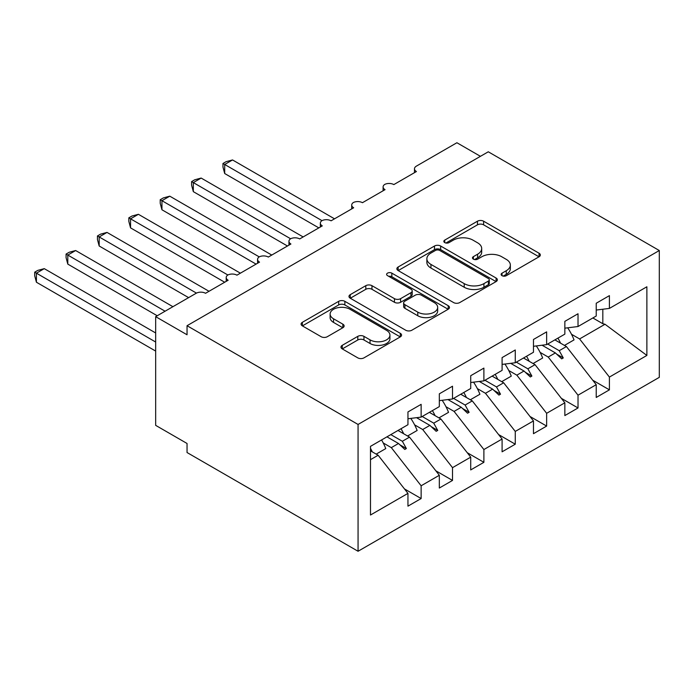 <?xml version="1.0" encoding="UTF-8"?>
<svg xmlns="http://www.w3.org/2000/svg" width="694" height="694" viewBox="0 0 694 694"><rect width="100%" height="100%" fill="white"/><g stroke="black" fill="none" stroke-linecap="round" stroke-linejoin="round"><path stroke-width="1.04" d="M502.022 275.674A3.045 1.761 0 0 0 506.334 275.674L539.056 256.78A4.355 2.516 0 0 0 540.34 255.002A4.355 2.516 0 0 0 539.056 253.223L483.623 221.213A4.355 2.516 0 0 0 477.455 221.213L444.733 240.107A3.045 1.761 0 0 0 443.839 241.356A3.045 1.761 0 0 0 444.733 242.596A3.045 1.761 0 0 0 449.044 242.596L453.277 240.15A13.941 8.05 0 0 1 472.996 240.15L477.611 242.822A13.941 8.05 0 0 1 481.697 248.513A13.941 8.05 0 0 1 477.611 254.204L473.377 256.641A3.045 1.761 0 0 0 472.484 257.89A3.045 1.761 0 0 0 473.377 259.131A3.045 1.761 0 0 0 477.689 259.131L481.922 256.693A13.941 8.05 0 0 1 501.641 256.693L506.256 259.356A13.941 8.05 0 0 1 510.342 265.047A13.941 8.05 0 0 1 506.256 270.738L502.022 273.184A3.045 1.761 0 0 0 501.129 274.425A3.045 1.761 0 0 0 502.022 275.674L502.022 273.184M342.246 345.334A4.355 2.516 0 0 0 340.971 347.113A4.355 2.516 0 0 0 342.246 348.891L357.8 357.87A4.355 2.516 0 0 0 363.96 357.87L400.299 336.885A4.355 2.516 0 0 0 401.574 335.107A4.355 2.516 0 0 0 400.299 333.328L344.857 301.326A4.355 2.516 0 0 0 338.698 301.326L302.358 322.311A4.355 2.516 0 0 0 301.083 324.089A4.355 2.516 0 0 0 302.358 325.868L321.149 336.711A4.355 2.516 0 0 0 327.308 336.711L342.862 327.733A4.355 2.516 0 0 0 344.137 325.954A4.355 2.516 0 0 0 342.862 324.176L333.545 318.798A11.651 6.723 0 0 1 330.127 314.035A11.651 6.723 0 0 1 337.319 307.824A11.651 6.723 0 0 1 350.019 309.281L386.523 330.353A11.651 6.723 0 0 1 389.933 335.107A11.651 6.723 0 0 1 382.741 341.327A11.651 6.723 0 0 1 370.041 339.869L363.96 336.356A4.355 2.516 0 0 0 357.8 336.356L342.246 345.334L342.246 348.891M659.3 250.525L358.061 424.45L358.061 551.262L659.3 377.345L659.3 250.525L488.281 151.795L187.042 325.712L187.042 334.768L155.664 316.655L196.142 293.284A6.654 3.843 180 0 1 205.554 293.284L228.153 280.237A6.654 3.843 0 0 1 226.201 277.522A6.654 3.843 0 0 1 227.849 274.989A6.654 3.843 180 0 1 236.94 275.171L259.53 262.124A6.654 3.843 0 0 1 257.578 259.409A6.654 3.843 0 0 1 259.226 256.875A6.654 3.843 180 0 1 268.318 257.049L290.907 244.01A6.654 3.843 0 0 1 288.956 241.286A6.654 3.843 0 0 1 290.604 238.762A6.654 3.843 180 0 1 299.695 238.936L322.285 225.888A6.654 3.843 0 0 1 320.342 223.173A6.654 3.843 0 0 1 321.981 220.64A6.654 3.843 180 0 1 331.073 220.813L353.671 207.775A6.654 3.843 0 0 1 351.719 205.06A6.654 3.843 0 0 1 353.367 202.527A6.654 3.843 180 0 1 362.45 202.7L385.049 189.653A6.654 3.843 0 0 1 383.097 186.938A6.654 3.843 0 0 1 384.745 184.413A6.654 3.843 180 0 1 393.836 184.587L416.426 171.539A6.654 3.843 0 0 1 414.474 168.824A6.654 3.843 0 0 1 416.426 166.109L456.904 142.738L480.439 156.323M358.061 424.45L187.042 325.712M453.59 302.567A4.355 2.516 0 0 0 459.749 302.567L496.089 281.582A4.355 2.516 0 0 0 497.372 279.803A4.355 2.516 0 0 0 496.089 278.025L440.655 246.023A4.355 2.516 0 0 0 434.487 246.023L398.148 266.999A4.355 2.516 0 0 0 396.873 268.778A4.355 2.516 0 0 0 398.148 270.556L453.59 302.567M388.735 276.333A3.045 1.761 0 0 1 391.832 276.759L391.832 273.141L448.194 305.681A4.355 2.516 0 0 1 449.469 307.459A4.355 2.516 0 0 1 448.194 309.238L411.854 330.223A4.355 2.516 0 0 1 405.695 330.223L350.253 298.212L350.253 294.655A4.355 2.516 0 0 0 348.978 296.433A4.355 2.516 0 0 0 350.253 298.212M350.253 294.655L365.807 285.676A4.355 2.516 0 0 1 371.967 285.676L394.452 298.654A4.355 2.516 0 0 0 400.612 298.654L410.926 292.703A4.355 2.516 0 0 0 412.201 290.925A4.355 2.516 0 0 0 410.926 289.146L387.521 275.631A3.045 1.761 0 0 1 386.627 274.382A3.045 1.761 0 0 1 388.51 272.759A3.045 1.761 0 0 1 391.832 273.141M370.483 459.671L378.143 455.247L407.951 493.382L370.483 515.017L370.483 446.355L407.951 424.719L407.951 411.95L421.137 404.342L421.137 417.111L407.951 418.751M404.472 488.923L421.137 498.544L421.137 485.774L439.328 475.269L409.521 437.133L397.992 430.471M383.235 442.963L391.321 447.639L421.137 485.774M421.137 417.111L439.328 406.606L439.328 393.828L452.514 386.22L452.514 398.998L439.328 400.638M435.849 470.81L452.514 480.43L452.514 467.661L470.714 457.146L440.898 419.011L429.369 412.357M414.613 424.849L422.698 429.525L452.514 467.661M452.514 398.998L470.714 388.484L470.714 375.714L483.892 368.106L483.892 380.876L470.714 382.515M467.227 452.696L483.892 462.317L483.892 449.539L502.092 439.033L472.284 400.898L460.747 394.235M445.99 406.736L454.084 411.403L483.892 449.539M483.892 380.876L502.092 370.37L502.092 357.601L515.269 349.984L515.269 362.762L502.092 364.402M498.604 434.574L515.269 444.195L515.269 431.425L533.469 420.92L503.662 382.784L492.124 376.122M477.368 388.614L485.462 393.29L515.269 431.425M515.269 362.762L533.469 352.257L533.469 339.479L546.646 331.871L546.646 344.64L533.469 346.289M529.982 416.461L546.646 426.081L546.646 413.303L564.847 402.798L535.039 364.662L523.51 358.009M508.745 370.501L516.839 375.168L546.646 413.303M546.646 344.64L564.847 334.135L564.847 321.365L578.024 313.757L578.024 326.527L564.847 328.167M561.368 398.339L578.024 407.959L578.024 395.19L596.224 384.684L596.224 397.454L609.41 389.846L609.41 377.076L646.877 355.441L605.021 324.263L602.817 323.716L602.817 309.229M540.132 352.387L548.217 357.054L578.024 395.19M578.024 326.527L596.224 316.022L596.224 303.252L609.41 295.635L609.41 308.414L596.224 310.053M592.745 380.225L609.41 389.846M571.509 334.265L579.594 338.941L609.41 377.076M155.664 316.655L155.664 425.353L187.042 443.475L187.042 452.531L358.061 551.262M378.143 455.247L370.483 450.822M421.137 498.544L407.951 506.152L407.951 493.382M452.514 480.43L439.328 488.038L439.328 475.269M483.892 462.317L470.714 469.925L470.714 457.146M515.269 444.195L502.092 451.803L502.092 439.033M546.646 426.081L533.469 433.689L533.469 420.92M578.024 407.959L564.847 415.576L564.847 402.798M609.41 308.414L646.877 286.778L646.877 355.441M390.817 434.618L402.347 441.271L409.521 437.133M391.321 447.639L398.495 443.492L404.802 449.443L406.372 448.532L402.347 441.271M386.966 436.838L398.495 443.492M422.195 416.495L433.724 423.158L440.898 419.011M422.698 429.525L429.872 425.379L436.179 431.321L437.749 430.419L433.724 423.158M416.539 417.684L429.872 425.379M453.572 398.382L465.11 405.036L472.284 400.898M454.084 411.403L461.25 407.265L467.556 413.208L469.127 412.305L465.11 405.036M447.925 399.562L461.25 407.265M484.95 380.26L496.488 386.922L503.662 382.784M485.462 393.29L492.636 389.143L498.934 395.094L500.504 394.183L496.488 386.922M479.302 381.448L492.636 389.143M516.336 362.147L527.865 368.809L535.039 364.662M516.839 375.168L524.013 371.03L530.32 376.972L531.882 376.07L527.865 368.809M510.68 363.335L524.013 371.03M547.713 344.033L559.243 350.687L566.417 346.549L554.888 339.887M548.217 357.054L555.391 352.916L561.698 358.859L563.268 357.948L559.243 350.687M542.057 345.213L555.391 352.916M566.417 346.549L596.224 384.684M579.594 338.941L605.021 324.263M592.858 317.965L602.817 323.716M556.735 354.183L563.268 357.948M525.358 372.305L531.882 376.07M493.981 390.418L500.504 394.183M462.603 408.532L469.127 412.305M431.226 426.654L437.749 430.419M399.848 444.767L406.372 448.532M503.237 276.099L506.256 274.364A13.941 8.05 0 0 0 510.342 268.673L510.342 265.047M481.697 248.513L481.697 252.13A13.941 8.05 0 0 1 477.611 257.821L474.592 259.565M539.004 256.815L483.623 224.839A4.355 2.516 0 0 0 477.455 224.839L445.947 243.03M496.036 281.617L440.655 249.64A4.355 2.516 0 0 0 434.487 249.64L398.209 270.591M488.394 281.053A3.045 1.761 0 0 0 489.287 279.803A3.045 1.761 0 0 0 488.394 278.563L439.727 250.465A3.045 1.761 0 0 0 435.416 250.465L430.948 253.041A13.941 8.05 0 0 0 426.871 258.732A13.941 8.05 0 0 0 430.948 264.423L464.217 283.629A13.941 8.05 0 0 0 483.926 283.629L488.394 281.053L488.394 284.679A3.045 1.761 0 0 0 489.287 283.43L489.287 279.803M426.871 258.732L426.871 262.358A13.941 8.05 0 0 0 430.948 268.049L430.948 264.423M488.394 284.679L483.926 287.255A13.941 8.05 0 0 1 464.217 287.255L430.948 268.049M350.305 298.247L365.807 289.303L365.807 285.676M412.201 290.925L412.201 294.542A4.355 2.516 0 0 1 410.926 296.321L400.612 302.28A4.355 2.516 0 0 1 394.452 302.28L371.967 289.303A4.355 2.516 0 0 0 365.807 289.303M391.832 276.759L448.142 309.272M417.779 312.127A11.651 6.723 0 0 0 430.48 313.584A11.651 6.723 0 0 0 437.671 307.373A11.651 6.723 0 0 0 434.262 302.61L421.397 295.193A4.355 2.516 0 0 0 415.238 295.193L404.923 301.144A4.355 2.516 0 0 0 403.648 302.922A4.355 2.516 0 0 0 404.923 304.701L417.779 312.127L417.779 315.753A11.651 6.723 0 0 0 430.48 317.21A11.651 6.723 0 0 0 437.671 310.99L437.671 307.373M403.648 302.922L403.648 306.548A4.355 2.516 0 0 0 404.923 308.327L404.923 304.701M417.779 315.753L404.923 308.327M389.933 335.107L389.933 338.733A11.651 6.723 0 0 1 382.741 344.953A11.651 6.723 0 0 1 370.041 343.495L363.96 339.982A4.355 2.516 0 0 0 357.8 339.982L342.298 348.926M330.127 314.035L330.127 317.661A11.651 6.723 0 0 0 333.545 322.415L333.545 318.798M342.801 327.768L333.545 322.415M400.247 336.92L344.857 304.944A4.355 2.516 0 0 0 338.698 304.944L302.411 325.894M222.974 163.48L224.7 164.478L224.7 173.535L222.974 167.098L222.974 163.48L226.105 161.667L232.542 159.95L224.7 164.478L321.981 220.64M224.7 173.535L318.832 227.884M232.542 159.95L334.525 218.827M557.924 338.134A35.498 20.499 60 0 1 560.57 343.174M567.683 327.82A35.498 20.499 60 0 1 574.033 339.895L564.465 345.421M555.261 339.67A30.18 17.419 60 0 1 555.642 340.329M191.596 181.594L193.322 182.591L193.322 191.648L191.596 185.22L191.596 181.594L194.728 179.789L201.165 178.063L193.322 182.591L290.604 238.762M193.322 191.648L287.455 245.997M201.165 178.063L303.148 236.94M526.546 356.248A35.498 20.499 60 0 1 529.192 361.288M536.306 345.933A35.498 20.499 60 0 1 542.656 358.009L533.087 363.535M523.883 357.783A30.18 17.419 60 0 1 524.265 358.442M160.219 199.716L161.945 200.705L161.945 209.77L160.219 203.333L160.219 199.716L163.35 197.903L169.787 196.176L161.945 200.705L259.226 256.875M161.945 209.77L256.077 264.119M169.787 196.176L271.77 255.062M495.169 374.37A35.498 20.499 60 0 1 497.815 379.41M504.928 364.046A35.498 20.499 60 0 1 511.278 376.131L501.71 381.657M492.506 375.905A30.18 17.419 60 0 1 492.887 376.556M128.841 217.829L130.559 218.827L130.559 227.884L128.841 221.447L128.841 217.829L131.973 216.025L138.41 214.299L130.559 218.827L227.849 274.989M130.559 227.884L224.7 282.232M138.41 214.299L240.384 273.176M463.792 392.483A35.498 20.499 60 0 1 466.437 397.523M473.542 382.168A35.498 20.499 60 0 1 479.901 394.244L470.332 399.77M461.128 394.019A30.18 17.419 60 0 1 461.501 394.678M97.455 235.943L99.181 236.94L99.181 245.997L97.455 239.569L97.455 235.943L100.595 234.138L107.023 232.412L99.181 236.94L196.463 293.111M99.181 245.997L188.612 297.631M107.023 232.412L209.007 291.289M432.414 410.596A35.498 20.499 60 0 1 435.06 415.637M442.165 400.282A35.498 20.499 60 0 1 448.524 412.357L438.946 417.883M429.751 412.141A30.18 17.419 60 0 1 430.124 412.791M66.077 254.065L67.804 255.062L67.804 264.119L66.077 257.682L66.077 254.065L69.218 252.252L75.646 250.525L67.804 255.062L165.077 311.216M67.804 264.119L157.234 315.753M75.646 250.525L172.919 306.687M401.028 428.719A35.498 20.499 60 0 1 403.674 433.759M410.787 418.395A35.498 20.499 60 0 1 417.137 430.48L407.569 436.006M398.365 430.254A30.18 17.419 60 0 1 398.746 430.905M34.7 272.178L36.426 273.176L36.426 282.232L34.7 275.796L34.7 272.178L37.832 270.374L44.269 268.647L36.426 273.176L155.664 342.021M36.426 282.232L155.664 351.077M44.269 268.647L155.664 332.964M370.483 448.307A35.498 20.499 60 0 1 372.296 451.872M381.579 439.953A35.498 20.499 60 0 1 385.76 448.593L376.191 454.119M506.256 274.364L506.256 270.738M473.377 259.131L473.377 256.641M477.611 257.821L477.611 254.204M444.733 242.596L444.733 240.107M477.455 224.839L477.455 221.213M483.623 224.839L483.623 221.213M539.056 256.78L539.056 253.223M398.148 270.556L398.148 266.999M434.487 249.64L434.487 246.023M440.655 249.64L440.655 246.023M496.089 281.582L496.089 278.025M464.217 287.255L464.217 283.629M483.926 287.255L483.926 283.629M371.967 289.303L371.967 285.676M394.452 302.28L394.452 298.654M400.612 302.28L400.612 298.654M410.926 296.321L410.926 292.703M448.194 309.238L448.194 305.681M357.8 339.982L357.8 336.356M363.96 339.982L363.96 336.356M370.041 343.495L370.041 339.869M342.862 327.733L342.862 324.176M302.358 325.868L302.358 322.311M338.698 304.944L338.698 301.326M344.857 304.944L344.857 301.326M400.299 336.885L400.299 333.328M414.474 172.667L414.474 168.824M383.097 190.781L383.097 186.938M351.719 208.903L351.719 205.06M320.342 227.016L320.342 223.173M288.956 245.129L288.956 241.286M257.578 263.252L257.578 259.409M226.201 281.365L226.201 277.522"/></g></svg>
